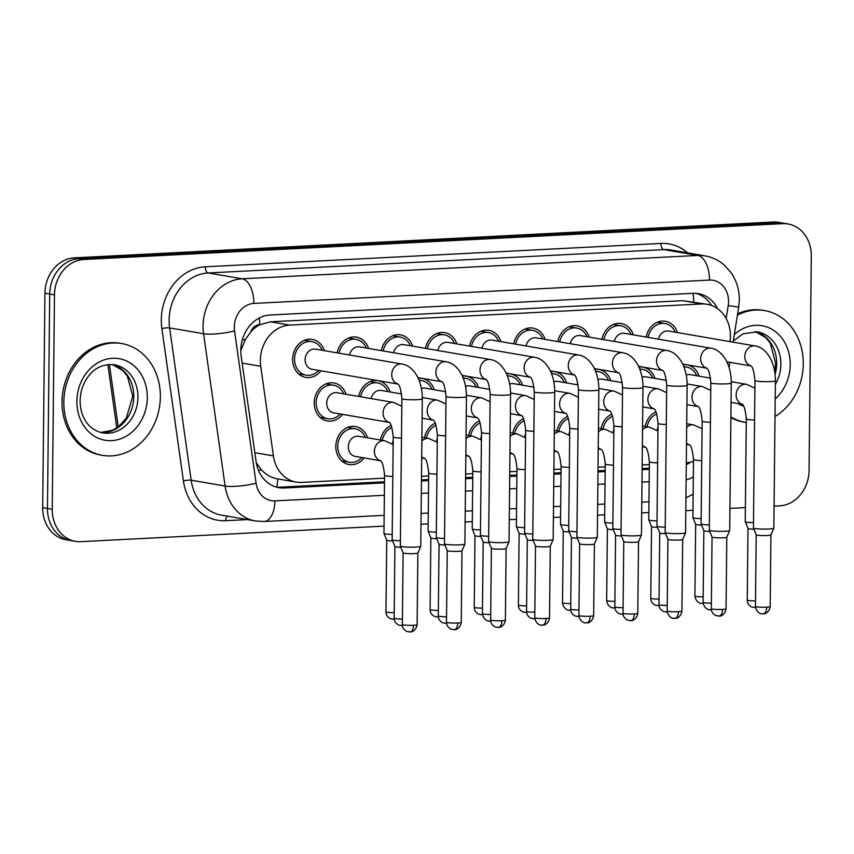 <?xml version="1.0" encoding="UTF-8"?>
<svg xmlns="http://www.w3.org/2000/svg" width="854" height="854" viewBox="0 0 854 854"><rect width="100%" height="100%" fill="white"/><g stroke="black" fill="none" stroke-linecap="round" stroke-linejoin="round"><path stroke-width="1.28" d="M364.146 457.936A19.29 16.322 -80.2 0 1 348.966 464.533A19.29 16.322 -80.2 0 1 335.825 446.364A19.29 16.322 -80.2 0 1 355.51 426.52A19.29 16.322 -80.2 0 1 367.604 437.814M342.55 414.371A19.29 16.322 -80.2 0 1 327.36 420.969A19.29 16.322 -80.2 0 1 314.219 402.8A19.29 16.322 -80.2 0 1 333.903 382.955A19.29 16.322 -80.2 0 1 346.009 394.249M320.944 370.807A19.29 16.322 -80.2 0 1 305.764 377.404A19.29 16.322 -80.2 0 1 292.623 359.235A19.29 16.322 -80.2 0 1 312.308 339.39A19.29 16.322 -80.2 0 1 324.413 350.684M730.021 341.632A34.032 28.801 99.8 0 0 730.426 336.337A34.032 28.801 99.8 0 0 707.24 304.291A34.032 28.801 99.8 0 0 701.828 303.96L289.655 325.096A34.032 28.801 99.8 0 0 260.726 366.291L273.397 455.897A34.032 28.801 99.8 0 0 296.199 482.094A34.032 28.801 99.8 0 0 301.622 482.414L384.535 478.165M250.702 331.971A34.032 28.801 -80.2 0 1 260.171 324.605L259.669 324.627A11.348 9.597 99.8 0 0 250.702 331.971L245.386 339.454L240.807 350.695M256.275 462.719L261.441 469.86C266.202 474.941 271.636 477.952 277.763 478.902M707.24 304.291L682.72 300.672L270.558 321.809L260.171 324.605M686.306 462.697L686.552 462.676A34.032 28.801 99.8 0 0 693.491 461.341M421.502 476.265L428.665 475.902M465.633 474.002L472.806 473.639M509.763 471.739L516.937 471.376M553.904 469.476L561.078 469.113M598.035 467.213L605.208 466.85M642.176 464.95L649.339 464.587M380.372 440.013A19.29 16.322 -80.2 0 1 391.121 425.431M468.643 435.487A19.29 16.322 -80.2 0 1 479.393 420.915M512.784 433.224A19.29 16.322 -80.2 0 1 523.523 418.652M556.915 430.96A19.29 16.322 -80.2 0 1 567.664 416.389M601.045 428.697A19.29 16.322 -80.2 0 1 611.795 414.126M424.513 437.75A19.29 16.322 -80.2 0 1 435.252 423.178M645.186 426.434A19.29 16.322 -80.2 0 1 655.936 411.863M638.909 367.006A19.29 16.322 -80.2 0 1 642.848 367.113A19.29 16.322 -80.2 0 1 654.954 378.407M594.779 369.27A19.29 16.322 -80.2 0 1 598.718 369.376A19.29 16.322 -80.2 0 1 610.823 380.671M550.638 371.533A19.29 16.322 -80.2 0 1 554.577 371.639A19.29 16.322 -80.2 0 1 566.682 382.934M506.507 373.796A19.29 16.322 -80.2 0 1 510.446 373.903A19.29 16.322 -80.2 0 1 522.552 385.197M462.366 376.059A19.29 16.322 -80.2 0 1 466.316 376.166A19.29 16.322 -80.2 0 1 478.411 387.46M418.236 378.322A19.29 16.322 -80.2 0 1 422.175 378.429A19.29 16.322 -80.2 0 1 434.28 389.723M358.776 396.448A19.29 16.322 -80.2 0 1 378.044 380.692A19.29 16.322 -80.2 0 1 390.15 391.986M683.051 364.743A19.29 16.322 -80.2 0 1 686.99 364.85A19.29 16.322 -80.2 0 1 699.095 376.144M601.985 339.305A19.29 16.322 -80.2 0 1 621.253 323.549A19.29 16.322 -80.2 0 1 633.358 334.843M557.854 341.568A19.29 16.322 -80.2 0 1 577.123 325.812A19.29 16.322 -80.2 0 1 589.217 337.106M513.713 343.831A19.29 16.322 -80.2 0 1 532.981 328.075A19.29 16.322 -80.2 0 1 545.087 339.369M469.583 346.094A19.29 16.322 -80.2 0 1 488.851 330.338A19.29 16.322 -80.2 0 1 500.946 341.632M425.441 348.357A19.29 16.322 -80.2 0 1 444.71 332.601A19.29 16.322 -80.2 0 1 456.815 343.895M381.311 350.62A19.29 16.322 -80.2 0 1 400.579 334.864A19.29 16.322 -80.2 0 1 412.685 346.158M337.181 352.883A19.29 16.322 -80.2 0 1 356.438 337.127A19.29 16.322 -80.2 0 1 368.544 348.421M646.126 337.042A19.29 16.322 -80.2 0 1 665.383 321.285A19.29 16.322 -80.2 0 1 677.489 332.58M384.033 526.117L80.842 541.66A34.032 28.801 -80.2 0 1 75.419 541.34A34.032 28.801 -80.2 0 1 52.233 509.283L54.475 294.833L49.713 294.011A34.032 28.801 -80.2 0 1 79.027 258.666L777.93 222.841A34.032 28.801 -80.2 0 1 783.353 223.161A34.032 28.801 -80.2 0 0 777.93 222.841L79.027 258.666A34.032 28.801 -80.2 0 0 49.713 294.011L47.461 508.472L49.713 294.011L44.942 293.2A34.032 28.801 -80.2 0 1 74.255 257.855L773.158 222.019A34.032 28.801 -80.2 0 1 778.581 222.35L788.114 223.983A34.032 28.801 -80.2 0 1 811.3 256.04L809.058 470.49A34.032 28.801 -80.2 0 1 779.745 505.835L774.076 506.123M75.419 541.34L70.647 540.518A34.032 28.801 -80.2 0 1 47.461 508.472A34.032 28.801 -80.2 0 0 70.647 540.518L65.886 539.696A34.032 28.801 -80.2 0 1 42.7 507.65L44.942 293.2M717.723 308.753A34.032 28.801 99.8 0 0 698.348 293.648A34.032 28.801 99.8 0 0 692.936 293.328L270.12 314.998A34.032 28.801 99.8 0 0 241.191 356.203L256.072 461.48A34.032 28.801 99.8 0 0 278.884 487.677A34.032 28.801 99.8 0 0 284.307 487.997L384.481 482.862M695.946 293.36A34.032 28.801 -80.2 0 1 711.563 305.444M54.475 294.833A34.032 28.801 -80.2 0 1 83.788 259.488L782.691 223.663A34.032 28.801 -80.2 0 1 788.114 223.983M745.382 507.596L729.946 508.386M692.978 510.286L685.805 510.649M648.837 512.549L641.674 512.912M604.707 514.813L597.533 515.175M560.566 517.076L553.403 517.439M516.435 519.339L509.262 519.702M472.305 521.602L465.131 521.965M428.164 523.865L421.001 524.228M686.285 464.789A34.032 28.801 99.8 0 0 690.288 462.206M421.449 480.973L428.623 480.599M465.579 478.71L472.753 478.336M509.721 476.447L516.883 476.084M553.851 474.183L561.025 473.821M597.992 471.92L605.155 471.557M642.123 469.657L649.296 469.294M384.492 481.805L279.536 487.186A34.032 28.801 -80.2 0 1 276.525 487.154M649.307 468.227L642.133 468.59M605.166 470.49L598.003 470.853M561.035 472.753L553.862 473.116M516.905 475.016L509.731 475.379M472.764 477.279L465.59 477.642M428.633 479.542L421.46 479.905M658.455 339.166A10.205 8.636 -80.2 0 1 668.618 331.053L755.235 345.966A10.205 8.636 -80.2 0 0 753.057 345.923A10.205 8.636 -80.2 0 0 744.816 356.47A10.205 8.636 -80.2 0 0 750.986 365.907M648.015 337.373A17.016 14.401 -80.2 0 1 664.999 323.527A17.016 14.401 -80.2 0 1 675.204 332.185M754.968 380.553A10.205 1.014 -179.4 0 0 769.988 381.599A10.205 1.014 -179.4 0 0 770.543 381.578A10.205 1.014 -179.4 0 0 775.389 380.767L773.841 528.167A10.205 1.014 -179.4 0 1 773.841 528.21A10.205 1.014 -179.4 0 1 768.995 528.989A10.205 1.014 -179.4 0 1 754.947 528.509A10.205 1.014 -179.4 0 1 753.431 527.996A10.205 1.014 -179.4 0 1 753.431 527.953L754.968 380.553C754.082 371.671 752.694 366.74 750.815 365.758M762.739 613.845A7.376 3.864 -92.9 0 0 763.188 613.866A7.376 3.864 -92.9 0 0 766.689 607.173A7.376 0.737 -179.4 0 0 770.191 606.586L770.938 534.924A7.376 0.737 -179.4 0 1 770.927 534.946A7.376 0.737 -179.4 0 1 767.436 535.501A7.376 0.737 -179.4 0 1 757.295 535.159A7.376 0.737 -179.4 0 1 756.196 534.785A7.376 0.737 -179.4 0 1 756.196 534.753L753.431 527.996M686.232 375.023A10.205 8.636 -80.2 0 1 690.213 374.618L710.549 378.119M753.484 522.701A10.205 1.014 -179.4 0 1 746.748 522.168A10.205 1.014 -179.4 0 1 745.243 521.655A10.205 1.014 -179.4 0 1 745.232 521.613L746.311 418.898C745.414 410.016 744.026 405.095 742.147 404.113M683.958 366.921A17.016 14.401 -80.2 0 1 686.605 367.092A17.016 14.401 -80.2 0 1 696.8 375.749M753.922 529.202A7.376 0.737 -179.4 0 1 749.097 528.818A7.376 0.737 -179.4 0 1 747.997 528.445A7.376 0.737 -179.4 0 1 747.997 528.412L747.25 600.084C747.303 603.244 748.862 605.561 751.915 607.023L755 607.525A7.376 3.864 -92.9 0 0 755.502 607.44L755 607.525A7.376 3.864 -92.9 0 1 754.541 607.504M657.27 430.512A10.205 8.636 -80.2 0 1 657.996 426.915M701.155 518.624A10.205 1.014 -179.4 0 1 694.419 518.09A10.205 1.014 -179.4 0 1 692.904 517.577A10.205 1.014 -179.4 0 1 692.904 517.535L693.512 459.516C692.615 450.634 691.228 445.703 689.349 444.731M647.076 426.765A17.016 14.401 -80.2 0 1 656.694 413.891M701.593 525.125A7.376 0.737 -179.4 0 1 696.768 524.73A7.376 0.737 -179.4 0 1 695.668 524.367A7.376 0.737 -179.4 0 1 695.668 524.335L692.904 517.577M614.325 341.429A10.205 8.636 -80.2 0 1 624.477 333.316L711.104 348.229A10.205 8.636 -80.2 0 0 708.927 348.186A10.205 8.636 -80.2 0 0 700.675 358.733A10.205 8.636 -80.2 0 0 706.856 368.17M603.874 339.625A17.016 14.401 -80.2 0 1 620.869 325.79A17.016 14.401 -80.2 0 1 631.063 334.448M710.838 382.805A10.205 1.014 -179.4 0 0 725.847 383.862A10.205 1.014 -179.4 0 0 726.402 383.841A10.205 1.014 -179.4 0 0 731.259 383.03L729.711 530.43A10.205 1.014 -179.4 0 1 729.7 530.473A10.205 1.014 -179.4 0 1 724.865 531.252A10.205 1.014 -179.4 0 1 710.816 530.772A10.205 1.014 -179.4 0 1 709.3 530.259A10.205 1.014 -179.4 0 1 709.29 530.217L710.838 382.805C709.941 373.935 708.553 369.003 706.674 368.021M718.598 616.108A7.376 3.864 -92.9 0 0 719.057 616.129A7.376 3.864 -92.9 0 0 722.548 609.436A7.376 0.737 -179.4 0 0 726.049 608.849L726.807 537.187A7.376 0.737 -179.4 0 1 726.797 537.209A7.376 0.737 -179.4 0 1 723.306 537.764A7.376 0.737 -179.4 0 1 713.154 537.422A7.376 0.737 -179.4 0 1 712.065 537.049A7.376 0.737 -179.4 0 1 712.055 537.017M570.194 343.692A10.205 8.636 -80.2 0 1 580.346 335.579L666.963 350.492A10.205 8.636 -80.2 0 0 664.796 350.439A10.205 8.636 -80.2 0 0 656.545 360.996A10.205 8.636 -80.2 0 0 662.715 370.433M559.744 341.888A17.016 14.401 -80.2 0 1 576.728 328.053A17.016 14.401 -80.2 0 1 586.933 336.711M666.696 385.069A10.205 1.014 -179.4 0 0 681.716 386.125A10.205 1.014 -179.4 0 0 682.271 386.104A10.205 1.014 -179.4 0 0 687.118 385.282L685.581 532.693A10.205 1.014 -179.4 0 1 685.57 532.736A10.205 1.014 -179.4 0 1 680.723 533.515A10.205 1.014 -179.4 0 1 666.675 533.035A10.205 1.014 -179.4 0 1 665.17 532.522A10.205 1.014 -179.4 0 1 665.159 532.48L666.696 385.069C665.81 376.187 664.423 371.266 662.544 370.284M674.468 618.371A7.376 3.864 -92.9 0 0 674.927 618.392A7.376 3.864 -92.9 0 0 678.418 611.699A7.376 0.737 -179.4 0 0 681.919 611.112L682.666 539.45A7.376 0.737 -179.4 0 1 682.666 539.472A7.376 0.737 -179.4 0 1 679.165 540.027A7.376 0.737 -179.4 0 1 669.024 539.685A7.376 0.737 -179.4 0 1 667.924 539.312A7.376 0.737 -179.4 0 1 667.924 539.28L665.17 532.522M526.053 345.955A10.205 8.636 -80.2 0 1 536.205 337.842L622.833 352.755A10.205 8.636 -80.2 0 0 620.655 352.702A10.205 8.636 -80.2 0 0 612.403 363.26A10.205 8.636 -80.2 0 0 618.584 372.696M515.613 344.151A17.016 14.401 -80.2 0 1 532.597 330.317A17.016 14.401 -80.2 0 1 542.792 338.974M622.566 387.332A10.205 1.014 -179.4 0 0 637.586 388.389A10.205 1.014 -179.4 0 0 638.141 388.367A10.205 1.014 -179.4 0 0 642.987 387.545L641.439 534.956A10.205 1.014 -179.4 0 1 641.429 534.999A10.205 1.014 -179.4 0 1 636.593 535.768A10.205 1.014 -179.4 0 1 622.545 535.298A10.205 1.014 -179.4 0 1 621.029 534.785A10.205 1.014 -179.4 0 1 621.018 534.743L622.566 387.332C621.669 378.45 620.292 373.529 618.413 372.547M634.287 613.962A7.376 0.737 -179.4 0 0 637.778 613.375L638.536 541.714A7.376 0.737 -179.4 0 1 638.525 541.724A7.376 0.737 -179.4 0 1 635.034 542.29A7.376 0.737 -179.4 0 1 624.882 541.948A7.376 0.737 -179.4 0 1 623.794 541.575A7.376 0.737 -179.4 0 1 623.783 541.543L623.036 613.215C623.1 616.374 624.658 618.691 627.711 620.153L630.786 620.655A7.376 3.864 -92.9 0 0 634.287 613.962A7.376 0.737 -179.4 0 1 626.815 613.898A7.376 0.737 -179.4 0 1 623.036 613.215M481.923 348.218A10.205 8.636 -80.2 0 1 492.075 340.106L578.692 355.018A10.205 8.636 -80.2 0 0 576.525 354.965A10.205 8.636 -80.2 0 0 568.273 365.523A10.205 8.636 -80.2 0 0 574.443 374.959M471.472 346.414A17.016 14.401 -80.2 0 1 488.467 332.58A17.016 14.401 -80.2 0 1 498.661 341.237M578.436 389.595A10.205 1.014 -179.4 0 0 593.445 390.652A10.205 1.014 -179.4 0 0 594 390.63A10.205 1.014 -179.4 0 0 598.846 389.808L597.309 537.219A10.205 1.014 -179.4 0 1 597.298 537.262A10.205 1.014 -179.4 0 1 592.462 538.031A10.205 1.014 -179.4 0 1 578.404 537.561A10.205 1.014 -179.4 0 1 576.898 537.049A10.205 1.014 -179.4 0 1 576.888 537.006L578.436 389.595C577.539 380.713 576.151 375.781 574.272 374.81M594.395 543.966A7.376 0.737 -179.4 0 1 594.395 543.987A7.376 0.737 -179.4 0 1 590.893 544.553A7.376 0.737 -179.4 0 1 580.752 544.201A7.376 0.737 -179.4 0 1 579.663 543.838A7.376 0.737 -179.4 0 1 579.652 543.806M642.091 377.287A10.205 8.636 -80.2 0 1 646.083 376.881L666.419 380.382M709.343 524.964A10.205 1.014 -179.4 0 1 702.618 524.431A10.205 1.014 -179.4 0 1 701.102 523.918A10.205 1.014 -179.4 0 1 701.091 523.876L702.169 421.161C701.283 412.279 699.896 407.358 698.017 406.376M639.827 369.184A17.016 14.401 -80.2 0 1 642.464 369.355A17.016 14.401 -80.2 0 1 652.669 378.012M709.791 531.466A7.376 0.737 -179.4 0 1 704.956 531.081A7.376 0.737 -179.4 0 1 703.867 530.708A7.376 0.737 -179.4 0 1 703.856 530.676M597.96 379.55A10.205 8.636 -80.2 0 1 601.942 379.144L622.278 382.645M665.213 527.228A10.205 1.014 -179.4 0 1 658.487 526.694A10.205 1.014 -179.4 0 1 656.972 526.181A10.205 1.014 -179.4 0 1 656.961 526.139L658.039 423.424C657.142 414.542 655.755 409.61 653.876 408.639M595.686 371.447A17.016 14.401 -80.2 0 1 598.334 371.618A17.016 14.401 -80.2 0 1 608.528 380.276M665.65 533.729A7.376 0.737 -179.4 0 1 660.825 533.334A7.376 0.737 -179.4 0 1 659.736 532.971A7.376 0.737 -179.4 0 1 659.726 532.939L656.972 526.181M553.819 381.813A10.205 8.636 -80.2 0 1 557.811 381.407L578.147 384.908M621.082 529.491A10.205 1.014 -179.4 0 1 614.346 528.957A10.205 1.014 -179.4 0 1 612.83 528.445A10.205 1.014 -179.4 0 1 612.83 528.402L613.898 425.687C613.012 416.805 611.624 411.874 609.745 410.902M551.556 373.71A17.016 14.401 -80.2 0 1 554.193 373.881A17.016 14.401 -80.2 0 1 564.398 382.539M621.52 535.992A7.376 0.737 -179.4 0 1 616.695 535.597A7.376 0.737 -179.4 0 1 615.595 535.234A7.376 0.737 -179.4 0 1 615.595 535.202L614.837 606.874C614.901 610.034 616.46 612.35 619.513 613.812L622.587 614.314A7.376 3.864 -92.9 0 0 623.1 614.229M613.14 432.775A10.205 8.636 -80.2 0 1 613.866 429.178M657.014 520.887A10.205 1.014 -179.4 0 1 650.289 520.353A10.205 1.014 -179.4 0 1 648.773 519.84A10.205 1.014 -179.4 0 1 648.762 519.798L649.371 461.779C648.485 452.898 647.097 447.966 645.218 446.994M602.945 429.028A17.016 14.401 -80.2 0 1 612.553 416.154M657.463 527.377A7.376 0.737 -179.4 0 1 652.627 526.993A7.376 0.737 -179.4 0 1 651.538 526.63A7.376 0.737 -179.4 0 1 651.527 526.598L650.78 598.27C650.844 601.429 652.403 603.746 655.456 605.208L658.53 605.71A7.376 3.864 -92.9 0 0 659.032 605.625L658.53 605.71A7.376 3.864 -92.9 0 1 658.071 605.689M568.999 435.038A10.205 8.636 -80.2 0 1 569.725 431.441M612.884 523.15A10.205 1.014 -179.4 0 1 606.148 522.616A10.205 1.014 -179.4 0 1 604.643 522.104A10.205 1.014 -179.4 0 1 604.632 522.061L605.24 464.042C604.344 455.161 602.956 450.229 601.077 449.257M558.804 431.281A17.016 14.401 -80.2 0 1 568.422 418.417M613.321 529.64A7.376 0.737 -179.4 0 1 608.496 529.256A7.376 0.737 -179.4 0 1 607.397 528.893A7.376 0.737 -179.4 0 1 607.397 528.861M524.868 437.291A10.205 8.636 -80.2 0 1 525.594 433.704M568.743 525.413A10.205 1.014 -179.4 0 1 562.017 524.868A10.205 1.014 -179.4 0 1 560.502 524.367A10.205 1.014 -179.4 0 1 560.491 524.324L561.099 466.305C560.213 457.424 558.826 452.492 556.947 451.51M514.674 433.544A17.016 14.401 -80.2 0 1 524.281 420.68M569.191 531.903A7.376 0.737 -179.4 0 1 564.355 531.519A7.376 0.737 -179.4 0 1 563.266 531.156A7.376 0.737 -179.4 0 1 563.256 531.124L560.502 524.367M480.727 439.554A10.205 8.636 -80.2 0 1 481.464 435.967M524.612 527.665A10.205 1.014 -179.4 0 1 517.876 527.131A10.205 1.014 -179.4 0 1 516.371 526.63A10.205 1.014 -179.4 0 1 516.36 526.587L516.969 468.568C516.072 459.687 514.684 454.755 512.806 453.773M470.533 435.807A17.016 14.401 -80.2 0 1 480.151 422.943M525.05 534.166A7.376 0.737 -179.4 0 1 520.225 533.782A7.376 0.737 -179.4 0 1 519.136 533.419A7.376 0.737 -179.4 0 1 519.125 533.387L518.378 605.059C518.431 608.219 519.99 610.535 523.054 611.998L526.128 612.499A7.376 3.864 -92.9 0 0 526.63 612.403M737.418 315.126A56.716 47.995 -80.2 0 1 764.64 310.6A56.716 47.995 -80.2 0 1 803.272 364.017A56.716 47.995 -80.2 0 1 775.016 416.506M737.632 313.834A56.716 47.995 -80.2 0 1 762.846 310.29L764.64 310.6M746.268 422.538A56.716 47.995 -80.2 0 1 745.382 422.388A56.716 47.995 -80.2 0 1 730.896 416.933M745.382 422.388L743.599 422.089A56.716 47.995 -80.2 0 1 730.896 417.649M63.826 401.924A56.716 47.995 -80.2 0 1 121.716 343.554A56.716 47.995 -80.2 0 1 160.36 396.971A56.716 47.995 -80.2 0 1 102.469 455.353A56.716 47.995 -80.2 0 1 63.826 401.924M102.469 455.353L100.687 455.043A56.716 47.995 -80.2 0 1 62.043 401.615A56.716 47.995 -80.2 0 1 119.934 343.244L121.716 343.554M509.689 384.076A10.205 8.636 -80.2 0 1 513.67 383.67L534.006 387.172M576.941 531.754A10.205 1.014 -179.4 0 1 570.216 531.22A10.205 1.014 -179.4 0 1 568.7 530.708A10.205 1.014 -179.4 0 1 568.689 530.665L569.767 427.95C568.871 419.068 567.494 414.137 565.604 413.165M507.425 375.973A17.016 14.401 -80.2 0 1 510.062 376.144A17.016 14.401 -80.2 0 1 520.257 384.802M577.389 538.244A7.376 0.737 -179.4 0 1 572.554 537.86A7.376 0.737 -179.4 0 1 571.465 537.497A7.376 0.737 -179.4 0 1 571.454 537.465L570.707 609.137C570.771 612.297 572.329 614.613 575.382 616.076L578.457 616.577A7.376 3.864 -92.9 0 0 578.959 616.492M437.782 350.482A10.205 8.636 -80.2 0 1 447.934 342.369L534.561 357.282A10.205 8.636 -80.2 0 0 532.384 357.228A10.205 8.636 -80.2 0 0 524.142 367.786A10.205 8.636 -80.2 0 0 530.313 377.222M427.342 348.678A17.016 14.401 -80.2 0 1 444.326 334.832A17.016 14.401 -80.2 0 1 454.52 343.5M534.294 391.858A10.205 1.014 -179.4 0 0 549.314 392.915A10.205 1.014 -179.4 0 0 549.869 392.893A10.205 1.014 -179.4 0 0 554.716 392.071L553.168 539.482A10.205 1.014 -179.4 0 1 553.157 539.525A10.205 1.014 -179.4 0 1 548.321 540.294A10.205 1.014 -179.4 0 1 534.273 539.824A10.205 1.014 -179.4 0 1 532.757 539.312A10.205 1.014 -179.4 0 1 532.747 539.269L534.294 391.858C533.408 382.976 532.021 378.044 530.142 377.073M542.066 625.16A7.376 3.864 -92.9 0 0 542.514 625.181A7.376 3.864 -92.9 0 0 546.016 618.488A7.376 0.737 -179.4 0 0 549.517 617.89L550.264 546.24A7.376 0.737 -179.4 0 1 550.254 546.25A7.376 0.737 -179.4 0 1 546.763 546.816A7.376 0.737 -179.4 0 1 536.611 546.464A7.376 0.737 -179.4 0 1 535.522 546.101A7.376 0.737 -179.4 0 1 535.522 546.069L532.757 539.312M393.651 352.745A10.205 8.636 -80.2 0 1 403.803 344.632L490.42 359.545A10.205 8.636 -80.2 0 0 488.253 359.491A10.205 8.636 -80.2 0 0 480.001 370.049A10.205 8.636 -80.2 0 0 486.172 379.486M383.2 350.941A17.016 14.401 -80.2 0 1 400.195 337.095A17.016 14.401 -80.2 0 1 410.39 345.763M490.164 394.121A10.205 1.014 -179.4 0 0 505.173 395.178A10.205 1.014 -179.4 0 0 505.728 395.156A10.205 1.014 -179.4 0 0 510.575 394.334L509.037 541.746A10.205 1.014 -179.4 0 1 509.027 541.788A10.205 1.014 -179.4 0 1 504.191 542.557A10.205 1.014 -179.4 0 1 490.143 542.087A10.205 1.014 -179.4 0 1 488.627 541.575A10.205 1.014 -179.4 0 1 488.616 541.532L490.164 394.121C489.267 385.239 487.88 380.308 486.001 379.336M501.874 620.751A7.376 0.737 -179.4 0 0 505.376 620.153L506.123 548.503A7.376 0.737 -179.4 0 1 506.123 548.514A7.376 0.737 -179.4 0 1 502.632 549.079A7.376 0.737 -179.4 0 1 492.48 548.727A7.376 0.737 -179.4 0 1 491.392 548.364A7.376 0.737 -179.4 0 1 491.381 548.332L490.634 620.004C490.687 623.164 492.246 625.48 495.309 626.943L498.384 627.444A7.376 3.864 -92.9 0 0 501.874 620.751A7.376 0.737 -179.4 0 1 494.413 620.687A7.376 0.737 -179.4 0 1 490.634 620.004M349.51 355.008A10.205 8.636 -80.2 0 1 359.673 346.895L446.29 361.808A10.205 8.636 -80.2 0 0 444.112 361.754A10.205 8.636 -80.2 0 0 435.871 372.312A10.205 8.636 -80.2 0 0 442.041 381.749M339.07 353.204A17.016 14.401 -80.2 0 1 356.054 339.358A17.016 14.401 -80.2 0 1 366.259 348.026M446.023 396.384A10.205 1.014 -179.4 0 0 461.043 397.441A10.205 1.014 -179.4 0 0 461.598 397.42A10.205 1.014 -179.4 0 0 466.444 396.598L464.896 544.009A10.205 1.014 -179.4 0 1 464.886 544.051A10.205 1.014 -179.4 0 1 460.05 544.82A10.205 1.014 -179.4 0 1 446.001 544.34A10.205 1.014 -179.4 0 1 444.486 543.838A10.205 1.014 -179.4 0 1 444.486 543.795L446.023 396.384C445.137 387.502 443.749 382.571 441.87 381.589M461.993 550.745A7.376 0.737 -179.4 0 1 461.982 550.777A7.376 0.737 -179.4 0 1 458.491 551.342A7.376 0.737 -179.4 0 1 448.35 550.99A7.376 0.737 -179.4 0 1 447.25 550.627A7.376 0.737 -179.4 0 1 447.25 550.595L444.486 543.838M397.964 384.065L312.073 369.28A10.205 8.636 -80.2 0 1 305.113 359.662A10.205 8.636 -80.2 0 1 315.532 349.147L402.149 364.071A10.205 8.636 -80.2 0 0 399.982 364.017A10.205 8.636 -80.2 0 0 391.73 374.575A10.205 8.636 -80.2 0 0 397.911 384.012M318.659 370.412A17.016 14.401 -80.2 0 1 306.148 375.162A17.016 14.401 -80.2 0 1 294.555 359.139A17.016 14.401 -80.2 0 1 311.923 341.621A17.016 14.401 -80.2 0 1 322.118 350.289M401.892 398.647A10.205 1.014 -179.4 0 0 416.901 399.704A10.205 1.014 -179.4 0 0 417.457 399.672A10.205 1.014 -179.4 0 0 422.314 398.861L420.766 546.272A10.205 1.014 -179.4 0 1 420.755 546.314A10.205 1.014 -179.4 0 1 415.919 547.083A10.205 1.014 -179.4 0 1 401.871 546.603A10.205 1.014 -179.4 0 1 400.355 546.101A10.205 1.014 -179.4 0 1 400.345 546.058L401.892 398.647C400.996 389.766 399.608 384.834 397.729 383.852M413.603 625.277A7.376 0.737 -179.4 0 0 417.104 624.68L417.862 553.029A7.376 0.737 -179.4 0 1 417.852 553.04A7.376 0.737 -179.4 0 1 414.361 553.606A7.376 0.737 -179.4 0 1 404.209 553.253A7.376 0.737 -179.4 0 1 403.12 552.89A7.376 0.737 -179.4 0 1 403.109 552.858L402.362 624.53C402.426 627.69 403.985 630.006 407.038 631.469L410.112 631.971A7.376 3.864 -92.9 0 0 413.603 625.277A7.376 0.737 -179.4 0 1 406.141 625.213A7.376 0.737 -179.4 0 1 402.362 624.53M465.558 386.339A10.205 8.636 -80.2 0 1 469.54 385.933L489.876 389.435M532.811 534.017A10.205 1.014 -179.4 0 1 526.075 533.472A10.205 1.014 -179.4 0 1 524.569 532.971A10.205 1.014 -179.4 0 1 524.559 532.928L525.626 430.213C524.74 421.332 523.353 416.4 521.474 415.428M463.284 378.237A17.016 14.401 -80.2 0 1 465.932 378.397A17.016 14.401 -80.2 0 1 476.126 387.065M533.248 540.507A7.376 0.737 -179.4 0 1 528.423 540.123A7.376 0.737 -179.4 0 1 527.324 539.76A7.376 0.737 -179.4 0 1 527.324 539.728L526.566 611.4C526.63 614.56 528.188 616.876 531.241 618.339L534.316 618.84A7.376 3.864 -92.9 0 0 534.828 618.755L534.316 618.84A7.376 3.864 -92.9 0 1 533.867 618.808M421.417 388.591A10.205 8.636 -80.2 0 1 425.399 388.196L445.735 391.698M488.669 536.28A10.205 1.014 -179.4 0 1 481.944 535.736A10.205 1.014 -179.4 0 1 480.428 535.234A10.205 1.014 -179.4 0 1 480.418 535.191L481.496 432.476C480.599 423.595 479.222 418.663 477.343 417.681M419.154 380.5A17.016 14.401 -80.2 0 1 421.791 380.66A17.016 14.401 -80.2 0 1 431.985 389.328M489.118 542.77A7.376 0.737 -179.4 0 1 484.282 542.386A7.376 0.737 -179.4 0 1 483.193 542.023A7.376 0.737 -179.4 0 1 483.183 541.991M371.116 398.572A10.205 8.636 -80.2 0 1 381.268 390.459L401.604 393.961M444.539 538.532A10.205 1.014 -179.4 0 1 437.803 537.999A10.205 1.014 -179.4 0 1 436.298 537.497A10.205 1.014 -179.4 0 1 436.287 537.454L437.365 434.739C436.469 425.858 435.081 420.926 433.202 419.944M360.666 396.768A17.016 14.401 -80.2 0 1 377.66 382.923A17.016 14.401 -80.2 0 1 387.855 391.591M444.977 545.033A7.376 0.737 -179.4 0 1 440.152 544.649A7.376 0.737 -179.4 0 1 439.052 544.286A7.376 0.737 -179.4 0 1 439.052 544.254L436.298 537.497M389.296 422.42L333.668 412.845A10.205 8.636 -80.2 0 1 326.708 403.227A10.205 8.636 -80.2 0 1 337.127 392.723L393.491 402.426A10.205 8.636 -80.2 0 0 391.313 402.373A10.205 8.636 -80.2 0 0 383.072 412.93A10.205 8.636 -80.2 0 0 389.243 422.367M400.398 540.795A10.205 1.014 -179.4 0 1 393.673 540.262A10.205 1.014 -179.4 0 1 392.157 539.76A10.205 1.014 -179.4 0 1 392.146 539.717L393.224 437.002C392.338 428.121 390.951 423.189 389.072 422.207M340.255 413.976A17.016 14.401 -80.2 0 1 327.744 418.727A17.016 14.401 -80.2 0 1 316.151 402.704A17.016 14.401 -80.2 0 1 333.519 385.186A17.016 14.401 -80.2 0 1 343.714 393.854M400.846 547.297A7.376 0.737 -179.4 0 1 396.01 546.912A7.376 0.737 -179.4 0 1 394.922 546.549A7.376 0.737 -179.4 0 1 394.911 546.517L394.164 618.189C394.228 621.349 395.786 623.655 398.839 625.128L401.914 625.63A7.376 3.864 -92.9 0 0 402.415 625.534M436.597 441.817A10.205 8.636 -80.2 0 1 437.323 438.23M480.471 529.928A10.205 1.014 -179.4 0 1 473.746 529.395A10.205 1.014 -179.4 0 1 472.23 528.893A10.205 1.014 -179.4 0 1 472.219 528.85L472.828 470.832C471.942 461.95 470.554 457.018 468.675 456.036M426.402 438.07A17.016 14.401 -80.2 0 1 436.01 425.207M480.919 536.429A7.376 0.737 -179.4 0 1 476.084 536.045A7.376 0.737 -179.4 0 1 474.995 535.682A7.376 0.737 -179.4 0 1 474.995 535.65L472.23 528.893M392.456 444.08A10.205 8.636 -80.2 0 1 393.192 440.493M436.341 532.191A10.205 1.014 -179.4 0 1 429.615 531.658A10.205 1.014 -179.4 0 1 428.1 531.145A10.205 1.014 -179.4 0 1 428.089 531.103L428.697 473.095C427.801 464.213 426.424 459.281 424.545 458.299M382.272 440.333A17.016 14.401 -80.2 0 1 391.879 427.47M436.778 538.693A7.376 0.737 -179.4 0 1 431.953 538.308A7.376 0.737 -179.4 0 1 430.864 537.945A7.376 0.737 -179.4 0 1 430.854 537.913L430.106 609.585C430.16 612.745 431.718 615.051 434.782 616.524L437.856 617.026A7.376 3.864 -92.9 0 0 438.358 616.93M380.628 460.776L355.264 456.41A10.205 8.636 -80.2 0 1 348.315 446.791A10.205 8.636 -80.2 0 1 358.733 436.287L384.823 440.771A10.205 8.636 -80.2 0 0 382.656 440.728A10.205 8.636 -80.2 0 0 374.404 451.286A10.205 8.636 -80.2 0 0 380.574 460.722M392.21 534.455A10.205 1.014 -179.4 0 1 385.474 533.921A10.205 1.014 -179.4 0 1 383.958 533.408A10.205 1.014 -179.4 0 1 383.958 533.366L384.567 475.358C383.67 466.476 382.282 461.544 380.404 460.562M361.85 457.541A17.016 14.401 -80.2 0 1 349.35 462.292A17.016 14.401 -80.2 0 1 337.757 446.268A17.016 14.401 -80.2 0 1 355.125 428.751A17.016 14.401 -80.2 0 1 365.32 437.419M392.648 540.956A7.376 0.737 -179.4 0 1 387.823 540.571A7.376 0.737 -179.4 0 1 386.723 540.198A7.376 0.737 -179.4 0 1 386.723 540.176M242.248 340.106A34.032 6.437 -8 0 0 245.386 339.454M693.651 301.942A34.032 17.817 -92.9 0 0 693.106 293.317M276.867 487.175A34.032 17.817 -92.9 0 0 277.763 478.913M258.516 470.426A34.032 6.437 -8 0 0 261.441 469.86M259.669 324.627A34.032 17.817 -92.9 0 0 259.392 317.955M682.72 300.672L701.828 303.96M254.834 452.695L273.397 455.897M242.162 363.099L260.726 366.291M270.558 321.809L289.655 325.096M109.408 364.455L118.236 426.883M74.255 257.855L83.788 259.488M773.158 222.019L782.691 223.663M42.7 507.65L52.233 509.283M726.146 318.489L728.216 305.593A22.684 19.194 99.8 0 0 728.547 301.654A22.684 19.194 99.8 0 0 709.471 280.069L253.841 303.426A22.684 19.194 99.8 0 0 234.295 326.997A22.684 19.194 99.8 0 0 234.551 330.893L256.093 483.215A22.684 19.194 99.8 0 0 274.903 500.892L384.353 495.277M256.093 483.215A22.684 4.291 -8 0 1 225.114 486.054L203.583 333.743A45.379 38.398 -80.2 0 1 203.071 325.929A45.379 38.398 -80.2 0 1 242.162 278.799L697.793 255.442A45.379 38.398 -80.2 0 1 705.02 255.88L671.063 250.03A45.379 38.398 99.8 0 0 663.836 249.603L208.205 272.96A45.379 38.398 99.8 0 0 169.113 320.079A45.379 38.398 99.8 0 0 169.626 327.893L191.157 480.204A45.379 38.398 99.8 0 0 221.57 515.143L255.527 520.983A45.379 38.398 -80.2 0 1 225.114 486.054L191.157 480.204A5.668 1.078 172 0 0 183.418 480.919L161.876 328.609A51.048 43.202 -80.2 0 1 205.28 266.8L660.921 243.443A5.668 2.968 -92.9 0 0 663.836 249.603L697.793 255.442A22.684 11.881 87.1 0 1 709.471 280.069M161.876 328.609A5.668 1.078 172 0 1 169.626 327.893L203.583 333.743A22.684 4.291 -8 0 0 234.551 330.893M660.921 243.443A51.048 43.202 -80.2 0 1 687.587 252.869M247.414 519.584L225.766 520.694A51.048 43.202 -80.2 0 1 183.418 480.919M253.841 303.426A22.684 11.881 87.1 0 0 242.162 278.799L208.205 272.96A5.668 2.968 -92.9 0 1 205.28 266.8M421.321 493.388L428.484 493.014M465.451 491.125L472.625 490.762M509.592 488.862L516.755 488.499M553.723 486.599L560.897 486.236M597.864 484.335L605.027 483.972M641.994 482.072L649.168 481.709M686.136 479.702A22.684 19.194 99.8 0 0 693.331 476.81M227.249 516.115A5.668 2.968 -92.9 0 0 225.766 520.694M274.903 500.892A22.684 11.881 87.1 0 1 264.153 521.495L384.14 515.346M728.216 305.593L738.699 307.13L733.095 342.155M279.536 487.186L284.307 487.997M766.689 607.173A7.376 0.737 -179.4 0 1 759.217 607.109A7.376 0.737 -179.4 0 1 755.438 606.425L756.196 534.775M742.318 404.262A10.205 8.636 -80.2 0 1 736.148 394.826A10.205 8.636 -80.2 0 1 744.4 384.279A10.205 8.636 -80.2 0 1 746.567 384.321L754.893 388.154M754.562 419.987A10.205 1.014 -179.4 0 1 747.826 419.453A10.205 1.014 -179.4 0 1 746.311 418.898M755.502 600.906A7.376 0.737 -179.4 0 1 747.25 600.084M702.212 603.426A7.376 3.864 -92.9 0 0 702.661 603.447A7.376 3.864 -92.9 0 0 703.173 603.362M686.68 427.363A10.205 8.636 -80.2 0 1 691.601 424.886A10.205 8.636 -80.2 0 1 693.768 424.94L702.095 428.772M701.764 460.605A10.205 1.014 -179.4 0 1 695.028 460.071A10.205 1.014 -179.4 0 1 693.512 459.516M703.173 596.829A7.376 0.737 -179.4 0 1 694.91 596.007L695.668 524.356M689.52 444.881A10.205 8.636 -80.2 0 1 686.509 443.194M722.548 609.436A7.376 0.737 -179.4 0 1 715.086 609.372A7.376 0.737 -179.4 0 1 711.307 608.688L712.055 537.038L709.3 530.259M678.418 611.699A7.376 0.737 -179.4 0 1 670.945 611.635A7.376 0.737 -179.4 0 1 667.177 610.952L667.924 539.301M630.337 620.634A7.376 3.864 -92.9 0 0 630.786 620.655L631.746 620.548C630.764 620.922 636.668 620.399 637.778 613.375M586.196 622.897A7.376 3.864 -92.9 0 0 586.655 622.918L587.605 622.812C586.623 623.185 592.537 622.662 593.647 615.638A7.376 0.737 -179.4 0 1 590.146 616.225A7.376 0.737 -179.4 0 1 582.674 616.161A7.376 0.737 -179.4 0 1 578.905 615.478L579.652 543.827L576.898 537.049M578.905 615.478C579.962 622.758 586.068 623.196 584.979 622.812L586.655 622.918A7.376 3.864 -92.9 0 0 590.146 616.225M710.411 609.767A7.376 3.864 -92.9 0 0 710.859 609.788A7.376 3.864 -92.9 0 0 711.361 609.703M698.188 406.525A10.205 8.636 -80.2 0 1 692.018 397.089A10.205 8.636 -80.2 0 1 700.259 386.531A10.205 8.636 -80.2 0 1 702.436 386.584L710.752 390.417M710.421 422.25A10.205 1.014 -179.4 0 1 703.696 421.716A10.205 1.014 -179.4 0 1 702.169 421.161M711.361 603.17A7.376 0.737 -179.4 0 1 703.109 602.348L703.856 530.697L701.102 523.918M666.269 612.03A7.376 3.864 -92.9 0 0 666.728 612.051A7.376 3.864 -92.9 0 0 667.23 611.966M654.057 408.788A10.205 8.636 -80.2 0 1 647.876 399.352A10.205 8.636 -80.2 0 1 656.128 388.794A10.205 8.636 -80.2 0 1 658.295 388.848L666.622 392.68M666.291 424.513A10.205 1.014 -179.4 0 1 659.555 423.979A10.205 1.014 -179.4 0 1 658.039 423.424M667.23 605.433A7.376 0.737 -179.4 0 1 658.978 604.611L659.726 532.96M622.139 614.293A7.376 3.864 -92.9 0 0 622.587 614.314L623.1 614.272M609.916 411.052A10.205 8.636 -80.2 0 1 603.746 401.615A10.205 8.636 -80.2 0 1 611.998 391.057A10.205 8.636 -80.2 0 1 614.165 391.111L622.491 394.943M622.15 426.776A10.205 1.014 -179.4 0 1 615.424 426.242A10.205 1.014 -179.4 0 1 613.898 425.687M623.089 607.696A7.376 0.737 -179.4 0 1 614.837 606.874M642.539 429.626A10.205 8.636 -80.2 0 1 647.46 427.149A10.205 8.636 -80.2 0 1 649.638 427.203L657.954 431.035M657.623 462.868A10.205 1.014 -179.4 0 1 650.897 462.334A10.205 1.014 -179.4 0 1 649.371 461.779M659.032 599.092A7.376 0.737 -179.4 0 1 650.78 598.27M645.389 447.144A10.205 8.636 -80.2 0 1 642.379 445.457M613.941 607.941A7.376 3.864 -92.9 0 0 614.4 607.973A7.376 3.864 -92.9 0 0 614.901 607.888M598.408 431.889A10.205 8.636 -80.2 0 1 603.33 429.413A10.205 8.636 -80.2 0 1 605.497 429.466L613.823 433.298M613.492 465.131A10.205 1.014 -179.4 0 1 606.756 464.597A10.205 1.014 -179.4 0 1 605.24 464.042M614.901 601.355A7.376 0.737 -179.4 0 1 606.65 600.533L607.397 528.872L604.643 522.104M601.248 449.407A10.205 8.636 -80.2 0 1 598.238 447.72M569.81 610.204A7.376 3.864 -92.9 0 0 570.259 610.236A7.376 3.864 -92.9 0 0 570.76 610.151M554.278 434.152A10.205 8.636 -80.2 0 1 559.189 431.676A10.205 8.636 -80.2 0 1 561.366 431.729L569.682 435.561M569.351 467.394A10.205 1.014 -179.4 0 1 562.626 466.86A10.205 1.014 -179.4 0 1 561.099 466.305M570.76 603.607A7.376 0.737 -179.4 0 1 562.508 602.796L563.256 531.135M557.118 451.67A10.205 8.636 -80.2 0 1 554.107 449.983M525.669 612.467A7.376 3.864 -92.9 0 0 526.128 612.499L526.63 612.457M510.137 436.415A10.205 8.636 -80.2 0 1 515.058 433.939A10.205 8.636 -80.2 0 1 517.236 433.992L525.552 437.824M525.221 469.657A10.205 1.014 -179.4 0 1 518.485 469.124A10.205 1.014 -179.4 0 1 516.969 468.568M526.63 605.87A7.376 0.737 -179.4 0 1 518.378 605.059M512.987 453.933A10.205 8.636 -80.2 0 1 509.977 452.246M733.276 341.013L743.055 333.797L757.306 331.8A34.576 29.26 -80.2 0 1 780.855 364.37A34.576 29.26 -80.2 0 1 775.357 384.343M734.312 334.565A41.387 35.014 -80.2 0 1 771.194 328.886A41.387 35.014 -80.2 0 1 790.228 364.69A41.387 35.014 -80.2 0 1 775.197 398.882M755.246 331.544A34.576 29.26 -80.2 0 1 776.692 363.655A34.576 29.26 -80.2 0 1 775.09 374.522M743.653 406.194A41.387 35.014 -80.2 0 1 737.813 403.536M114.393 364.754A34.576 29.26 -80.2 0 1 137.942 397.323A34.576 29.26 -80.2 0 1 102.651 432.914C92.328 430.651 87.3 423.883 85.688 421.107C81.984 415.322 80.127 408.532 80.116 400.707C80.404 390.577 83.596 381.919 89.691 374.725C95.829 367.231 104.06 363.911 114.393 364.754M76.881 401.252A41.387 35.014 -80.2 0 1 112.525 358.274A41.387 35.014 -80.2 0 1 147.315 397.644A41.387 35.014 -80.2 0 1 111.66 440.621A41.387 35.014 -80.2 0 1 76.881 401.252M112.333 364.498A34.576 29.26 -80.2 0 1 133.779 396.608A34.576 29.26 -80.2 0 1 100.633 432.466L112.739 430.202L118.802 426.445L126.317 418.044L132.765 396.245L127.353 376.102L122.859 370.572L112.29 364.498M577.998 616.545A7.376 3.864 -92.9 0 0 578.457 616.577L578.969 616.535M565.786 413.315A10.205 8.636 -80.2 0 1 559.605 403.878A10.205 8.636 -80.2 0 1 567.857 393.32A10.205 8.636 -80.2 0 1 570.034 393.374L578.35 397.206M578.019 429.039A10.205 1.014 -179.4 0 1 571.283 428.505A10.205 1.014 -179.4 0 1 569.767 427.95M578.959 609.959A7.376 0.737 -179.4 0 1 570.707 609.137M546.016 618.488A7.376 0.737 -179.4 0 1 538.543 618.424A7.376 0.737 -179.4 0 1 534.764 617.741L535.511 546.08M497.925 627.412A7.376 3.864 -92.9 0 0 498.384 627.444L499.334 627.338C498.352 627.701 504.266 627.188 505.376 620.153M453.794 629.676A7.376 3.864 -92.9 0 0 454.243 629.708L455.203 629.59C454.221 629.964 460.125 629.451 461.245 622.417A7.376 0.737 -179.4 0 1 457.744 623.014A7.376 0.737 -179.4 0 1 450.271 622.95A7.376 0.737 -179.4 0 1 446.493 622.267L447.25 550.606M446.493 622.267C446.557 625.427 448.115 627.743 451.168 629.206L454.243 629.708A7.376 3.864 -92.9 0 0 457.744 623.014M409.653 631.939A7.376 3.864 -92.9 0 0 410.112 631.971L411.073 631.853C410.08 632.227 415.994 631.714 417.104 624.68M521.645 415.578A10.205 8.636 -80.2 0 1 515.474 406.141A10.205 8.636 -80.2 0 1 523.726 395.583A10.205 8.636 -80.2 0 1 525.893 395.637L534.22 399.469M533.878 431.302A10.205 1.014 -179.4 0 1 527.153 430.768A10.205 1.014 -179.4 0 1 525.626 430.213M534.828 612.211A7.376 0.737 -179.4 0 1 526.566 611.4M489.726 621.071A7.376 3.864 -92.9 0 0 490.185 621.104A7.376 3.864 -92.9 0 0 490.687 621.007M477.514 417.841A10.205 8.636 -80.2 0 1 471.344 408.404A10.205 8.636 -80.2 0 1 479.585 397.847A10.205 8.636 -80.2 0 1 481.763 397.9L490.079 401.732M489.748 433.565A10.205 1.014 -179.4 0 1 483.022 433.031A10.205 1.014 -179.4 0 1 481.496 432.476M490.687 614.474A7.376 0.737 -179.4 0 1 482.435 613.663L483.183 542.002L480.428 535.234M445.596 623.335A7.376 3.864 -92.9 0 0 446.055 623.367A7.376 3.864 -92.9 0 0 446.557 623.271M433.373 420.104A10.205 8.636 -80.2 0 1 427.203 410.667A10.205 8.636 -80.2 0 1 435.455 400.11A10.205 8.636 -80.2 0 1 437.622 400.163L445.948 403.995M445.617 435.828A10.205 1.014 -179.4 0 1 438.881 435.294A10.205 1.014 -179.4 0 1 437.365 434.739M446.557 616.737A7.376 0.737 -179.4 0 1 438.305 615.926L439.052 544.265M401.465 625.598A7.376 3.864 -92.9 0 0 401.914 625.63L402.426 625.587M401.476 438.091A10.205 1.014 -179.4 0 1 394.751 437.558A10.205 1.014 -179.4 0 1 393.224 437.002M402.415 619.001A7.376 0.737 -179.4 0 1 394.164 618.189M481.539 614.731A7.376 3.864 -92.9 0 0 481.987 614.763A7.376 3.864 -92.9 0 0 482.489 614.666M466.006 438.678A10.205 8.636 -80.2 0 1 470.928 436.202A10.205 8.636 -80.2 0 1 473.095 436.255L481.421 440.088M481.08 471.92A10.205 1.014 -179.4 0 1 474.354 471.387A10.205 1.014 -179.4 0 1 472.828 470.832M482.489 608.133A7.376 0.737 -179.4 0 1 474.237 607.322L474.984 535.661M468.846 456.196A10.205 8.636 -80.2 0 1 465.836 454.509M437.397 616.994A7.376 3.864 -92.9 0 0 437.856 617.026L438.369 616.983M421.865 440.931A10.205 8.636 -80.2 0 1 426.786 438.465A10.205 8.636 -80.2 0 1 428.964 438.508L437.28 442.34M436.949 474.183A10.205 1.014 -179.4 0 1 430.213 473.65A10.205 1.014 -179.4 0 1 428.697 473.095M438.358 610.396A7.376 0.737 -179.4 0 1 430.106 609.585M424.716 458.459A10.205 8.636 -80.2 0 1 421.705 456.773M393.267 619.257A7.376 3.864 -92.9 0 0 393.715 619.289A7.376 3.864 -92.9 0 0 394.228 619.193M392.808 476.447A10.205 1.014 -179.4 0 1 386.083 475.913A10.205 1.014 -179.4 0 1 384.567 475.358M394.228 612.66A7.376 0.737 -179.4 0 1 385.965 611.848L386.723 540.187L383.958 533.408M277.112 478.806L296.199 482.094M116.806 427.907L107.85 364.573M738.699 307.13L739.318 299.839C739.372 289.965 736.714 281.019 731.334 273.002L724.459 265.231C718.812 260.299 712.332 257.182 705.02 255.88M255.527 520.983L264.153 521.495M421.107 513.457L428.281 513.083M465.249 511.194L472.411 510.82M509.379 508.931L516.553 508.557M553.509 506.668L560.683 506.294M597.651 504.404L604.813 504.041M641.781 502.141L648.955 501.778M685.943 497.839L693.149 494.188M729.049 367.423L729.871 362.32M770.191 606.586C769.07 613.61 763.166 614.133 764.149 613.759L761.522 613.77C762.611 614.154 756.505 613.706 755.438 606.425M775.389 380.767C775.475 372.888 773.905 365.619 770.703 358.947C766.508 351.24 761.352 346.916 755.235 345.966M664.999 323.527L657.431 322.225M726.861 361.808L751.04 365.971M770.927 534.946L773.841 528.21M731.248 381.685L746.567 384.321M747.997 528.445L745.243 521.655M686.605 367.092L683.84 366.612M731.056 402.373L742.372 404.316M703.173 603.404L700.995 603.34C702.084 603.725 695.978 603.287 694.91 596.007M686.712 423.723L693.768 424.94M686.499 444.411L689.573 444.934M726.049 608.849C724.939 615.873 719.025 616.396 720.018 616.022L715.983 615.627C712.93 614.165 711.371 611.848 711.307 608.688M731.259 383.03C731.334 375.152 729.775 367.882 726.573 361.199C722.367 353.503 717.211 349.179 711.104 348.229M620.869 325.79L613.3 324.488M682.73 364.06L706.909 368.223M726.797 537.209L729.7 530.473M681.919 611.112C680.809 618.136 674.895 618.659 675.877 618.285L673.251 618.296C674.34 618.67 668.234 618.232 667.177 610.952M687.118 385.282C687.203 377.415 685.645 370.134 682.431 363.462C678.236 355.766 673.08 351.432 666.963 350.492M576.728 328.053L569.159 326.751M638.589 366.323L662.768 370.487M682.666 539.472L685.57 532.736M642.987 387.545C643.062 379.678 641.503 372.397 638.301 365.726C634.095 358.018 628.939 353.695 622.833 352.755M532.597 330.317L525.029 329.003M623.794 541.575L621.029 534.785M594.459 368.586L618.638 372.75M638.525 541.724L641.429 534.999M598.846 389.808C598.932 381.941 597.373 374.66 594.16 367.989C589.965 360.281 584.809 355.958 578.692 355.018M488.467 332.58L480.898 331.267M550.318 370.849L574.496 375.013M593.647 615.638L594.395 543.977L597.298 537.262M711.371 609.745L709.194 609.681C710.282 610.066 704.176 609.628 703.109 602.348M687.118 383.948L702.436 386.584M642.464 369.355L639.71 368.875M686.915 404.636L698.241 406.579M667.241 612.008L663.654 611.549C660.59 610.087 659.032 607.77 658.978 604.611M642.977 386.211L658.295 388.848M598.334 371.618L595.569 371.138M642.784 406.899L654.1 408.842M598.846 388.474L614.165 391.111M615.595 535.234L612.83 528.445M554.193 373.881L551.438 373.401M598.643 409.162L609.969 411.105M642.582 425.986L649.638 427.203M651.538 526.63L648.773 519.84M642.368 446.674L645.443 447.197M614.901 607.931L612.724 607.867C613.812 608.251 607.706 607.813 606.65 600.533M598.451 428.249L605.497 429.466M598.227 448.926L601.301 449.46M570.771 610.194L568.593 610.13C569.682 610.514 563.576 610.076 562.508 602.796M554.31 430.512L561.366 431.729M554.097 451.19L557.171 451.723M510.18 432.775L517.236 433.992M519.136 533.419L516.371 526.63M509.955 453.453L513.04 453.986M774.717 371.746L775.678 363.281L770.265 343.148L765.771 337.608L755.203 331.544M554.716 390.737L570.034 393.374M571.465 537.497L568.7 530.708M510.062 376.144L507.297 375.664M554.513 411.414L565.839 413.368M549.517 617.89C548.396 624.925 542.493 625.448 543.475 625.075L540.849 625.075C541.938 625.459 535.832 625.021 534.764 617.741M554.716 392.071C554.801 384.204 553.232 376.924 550.029 370.252C545.823 362.544 540.667 358.221 534.561 357.282M444.326 334.832L436.757 333.53M506.187 373.113L530.366 377.276M550.254 546.25L553.157 539.525M510.575 394.334C510.66 386.467 509.101 379.187 505.888 372.515C501.693 364.807 496.537 360.484 490.42 359.545M400.195 337.095L392.626 335.793M491.392 548.364L488.627 541.575M462.057 375.376L486.225 379.539M506.123 548.514L509.027 541.788M466.444 396.598C466.53 388.719 464.96 381.45 461.758 374.778C457.563 367.071 452.406 362.747 446.29 361.808M356.054 339.358L348.485 338.056M417.916 377.639L442.094 381.802M461.982 550.777L464.886 544.051M461.245 622.417L461.993 550.766M422.314 398.861C422.388 390.983 420.83 383.713 417.627 377.041C413.421 369.334 408.265 365.01 402.149 364.071M311.923 341.621L304.355 340.319M403.12 552.89L400.355 546.101M306.148 375.162L298.58 373.86M417.852 553.04L420.755 546.314M510.575 393L525.893 395.637M527.324 539.76L524.569 532.971M465.932 378.397L463.167 377.927M510.372 413.678L521.698 415.631M490.698 621.061L488.52 620.997C489.609 621.381 483.503 620.943 482.435 613.663M466.444 395.263L481.763 397.9M421.791 380.66L419.026 380.19M466.241 415.941L477.567 417.894M446.557 623.324L442.97 622.865C439.917 621.392 438.358 619.086 438.305 615.926M422.303 397.526L437.622 400.163M377.66 382.923L370.092 381.621M422.111 418.204L433.426 420.157M401.807 406.258L393.491 402.426M394.922 546.549L392.157 539.76M333.519 385.186L325.95 383.884M327.744 418.727L320.175 417.425M482.499 614.72L478.913 614.261C475.859 612.788 474.301 610.482 474.237 607.322M466.038 435.038L473.095 436.255M465.825 455.716L468.899 456.249M421.908 437.301L428.964 438.508M430.864 537.945L428.1 531.145M421.695 457.979L424.769 458.513M394.228 619.246L390.641 618.787C387.588 617.314 386.029 615.008 385.965 611.848M393.15 444.603L384.823 440.771M355.125 428.751L347.557 427.448M349.35 462.292L341.781 460.989"/></g></svg>
